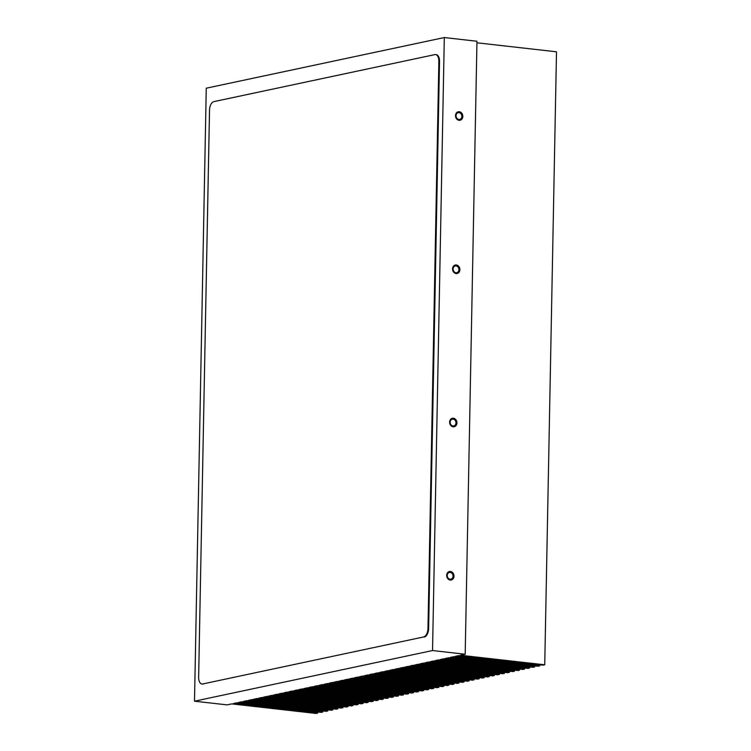 <?xml version="1.0" encoding="UTF-8"?>
<svg xmlns="http://www.w3.org/2000/svg" width="751" height="751" viewBox="0 0 751 751"><rect width="100%" height="100%" fill="white"/><g stroke="black" fill="none" stroke-linecap="round" stroke-linejoin="round"><path stroke-width="1.13" d="M459.077 120.31A4.337 3.624 78 0 0 460.063 120.263A4.337 3.624 78 0 0 462.794 115.851A4.337 3.624 78 0 0 459.246 111.73A4.337 3.624 78 0 0 458.26 111.777A4.337 3.624 78 0 0 455.528 116.189A4.337 3.624 78 0 0 459.077 120.31M459.959 120.282A4.337 3.624 78 0 0 462.578 115.832A4.337 3.624 78 0 0 459.039 111.777A4.337 3.624 78 0 0 458.157 111.805M458.889 119.475A3.445 2.882 78 0 0 459.668 119.437A3.445 2.882 78 0 0 461.846 115.926A3.445 2.882 78 0 0 459.021 112.659A3.445 2.882 78 0 0 458.241 112.697A3.445 2.882 78 0 0 456.064 116.198A3.445 2.882 78 0 0 458.889 119.475M456.139 273.561A4.337 3.624 78 0 0 457.124 273.514A4.337 3.624 78 0 0 459.856 269.102A4.337 3.624 78 0 0 456.308 264.981A4.337 3.624 78 0 0 455.322 265.028A4.337 3.624 78 0 0 452.59 269.44A4.337 3.624 78 0 0 456.139 273.561M457.021 273.533A4.337 3.624 78 0 0 459.64 269.083A4.337 3.624 78 0 0 456.092 265.019A4.337 3.624 78 0 0 455.209 265.047M455.951 272.726A3.445 2.882 78 0 0 456.73 272.688A3.445 2.882 78 0 0 458.899 269.177A3.445 2.882 78 0 0 456.073 265.901A3.445 2.882 78 0 0 455.294 265.938A3.445 2.882 78 0 0 453.125 269.449A3.445 2.882 78 0 0 455.951 272.726M453.2 426.812A4.337 3.624 78 0 0 454.177 426.765A4.337 3.624 78 0 0 456.908 422.344A4.337 3.624 78 0 0 453.36 418.223A4.337 3.624 78 0 0 452.374 418.269A4.337 3.624 78 0 0 449.642 422.691A4.337 3.624 78 0 0 453.2 426.812M454.073 426.784A4.337 3.624 78 0 0 456.692 422.325A4.337 3.624 78 0 0 453.153 418.269A4.337 3.624 78 0 0 452.271 418.298M453.003 425.967A3.445 2.882 78 0 0 453.792 425.93A3.445 2.882 78 0 0 455.96 422.428A3.445 2.882 78 0 0 453.135 419.152A3.445 2.882 78 0 0 452.355 419.189A3.445 2.882 78 0 0 450.178 422.7A3.445 2.882 78 0 0 453.003 425.967M450.253 580.054A4.337 3.624 78 0 0 451.238 580.007A4.337 3.624 78 0 0 453.97 575.595A4.337 3.624 78 0 0 450.422 571.473A4.337 3.624 78 0 0 449.436 571.52A4.337 3.624 78 0 0 446.704 575.933A4.337 3.624 78 0 0 450.253 580.054M451.135 580.025A4.337 3.624 78 0 0 453.754 575.576A4.337 3.624 78 0 0 450.206 571.52A4.337 3.624 78 0 0 449.333 571.549M450.065 579.218A3.445 2.882 78 0 0 450.844 579.181A3.445 2.882 78 0 0 453.013 575.67A3.445 2.882 78 0 0 450.196 572.403A3.445 2.882 78 0 0 449.408 572.44A3.445 2.882 78 0 0 447.239 575.942A3.445 2.882 78 0 0 450.065 579.218M432.538 650.544L465.188 654.234L460.41 655.247L544.738 664.795L543.067 665.151L458.748 655.604L455.406 656.318L539.734 665.865L538.063 666.221L453.745 656.674L450.365 657.388L534.684 666.935L533.013 667.292L448.694 657.745L445.315 658.467L529.643 668.005L527.972 668.362L443.653 658.815L440.274 659.538L524.592 669.085L522.921 669.441L438.603 659.894L435.223 660.608L519.551 670.155L517.88 670.512L433.562 660.964L430.182 661.687L514.501 671.225L512.83 671.582L428.511 662.035L425.141 662.757L509.46 672.305L507.789 672.661L423.47 663.114L420.091 663.828L504.409 673.375L502.748 673.731L418.42 664.184L415.05 664.907L499.368 674.454L497.697 674.802L413.379 665.255L409.999 665.977L494.318 675.524L492.656 675.881L408.328 666.334L404.958 667.048L489.277 676.595L487.606 676.951L403.287 667.404L399.907 668.127L484.226 677.674L482.564 678.022L398.237 668.484L394.866 669.197L479.185 678.744L477.514 679.101L393.195 669.554L389.816 670.267L474.134 679.815L472.473 680.171L388.154 670.624L384.775 671.347L469.093 680.894L467.422 681.241L383.104 671.704L379.724 672.417L464.043 681.964L462.381 682.321L378.063 672.774L374.683 673.487L459.002 683.034L457.331 683.391L373.012 673.844L369.633 674.567L453.951 684.114L452.29 684.461L367.971 674.924L364.592 675.637L448.91 685.184L447.239 685.541L362.921 675.994L359.541 676.717L443.86 686.254L442.198 686.611L357.88 677.064L354.5 677.787L438.819 687.334L437.148 687.691L352.829 678.144L349.45 678.857L433.778 688.404L432.107 688.761L347.788 679.214L344.409 679.937L428.727 689.474L427.056 689.831L342.738 680.284L339.358 681.007L423.686 690.554L422.015 690.911L337.697 681.364L334.317 682.077L418.636 691.624L416.965 691.981L332.646 682.434L329.276 683.157L413.594 692.704L411.923 693.051L327.605 683.504L324.225 684.227L408.544 693.774L406.873 694.131L322.555 684.583L319.184 685.297L403.503 694.844L401.832 695.201L317.513 685.654L314.134 686.376L398.452 695.924L396.791 696.271L312.463 686.733L309.093 687.447L393.411 696.994L391.74 697.35L307.422 687.803L304.042 688.517L388.361 698.064L386.699 698.421L302.371 688.874L299.001 689.596L383.32 699.143L381.649 699.491L297.33 689.953L293.951 690.667L378.269 700.214L376.608 700.57L292.289 691.023L288.91 691.737L373.228 701.284L371.557 701.641L287.239 692.093L283.859 692.816L368.178 702.363L366.516 702.711L282.198 693.173L278.818 693.886L363.137 703.434L361.466 703.79L277.147 694.243L273.768 694.966L358.086 704.504L356.425 704.86L272.106 695.313L268.727 696.036L353.045 705.583L351.374 705.94L267.056 696.393L263.676 697.106L347.995 706.653L346.333 707.01L262.015 697.463L258.635 698.186L342.954 707.724L341.283 708.08L256.964 698.533L253.585 699.256L337.912 708.803L336.241 709.16L251.923 699.613L248.543 700.326L332.862 709.873L331.191 710.23L246.872 700.683L243.493 701.406L327.821 710.944L326.15 711.3L241.831 701.753L238.452 702.476L322.77 712.023L321.099 712.38L236.781 702.833L233.411 703.546L317.729 713.093L316.058 713.45L231.74 703.903L227.149 704.879L194.5 701.19L432.538 650.544L444.31 37.55L476.96 41.249L465.188 654.234M476.932 42.798L556.5 51.81L544.738 664.795M539.753 664.776L539.734 665.865M534.703 665.837L534.684 666.935M529.662 666.907L529.643 668.005M524.611 667.986L524.592 669.085M519.57 669.057L519.551 670.155M514.519 670.127L514.501 671.225M509.478 671.206L509.46 672.305M504.428 672.276L504.409 673.375M499.387 673.356L499.368 674.454M494.336 674.426L494.318 675.524M489.295 675.496L489.277 676.595M484.254 676.576L484.226 677.674M479.204 677.646L479.185 678.744M474.163 678.716L474.134 679.815M469.112 679.796L469.093 680.894M464.071 680.866L464.043 681.964M459.021 681.936L459.002 683.034M453.98 683.016L453.951 684.114M448.929 684.086L448.91 685.184M443.888 685.156L443.86 686.254M438.837 686.236L438.819 687.334M433.796 687.306L433.778 688.404M428.746 688.376L428.727 689.474M423.705 689.456L423.686 690.554M418.654 690.526L418.636 691.624M413.613 691.596L413.594 692.704M408.563 692.675L408.544 693.774M403.522 693.746L403.503 694.844M398.471 694.825L398.452 695.924M393.43 695.895L393.411 696.994M388.389 696.966L388.361 698.064M383.339 698.045L383.32 699.143M378.297 699.115L378.269 700.214M373.247 700.185L373.228 701.284M368.206 701.265L368.178 702.363M363.155 702.335L363.137 703.434M358.114 703.405L358.086 704.504M353.064 704.485L353.045 705.583M348.023 705.555L347.995 706.653M342.972 706.625L342.954 707.724M337.931 707.705L337.912 708.803M332.881 708.775L332.862 709.873M327.84 709.845L327.821 710.944M322.789 710.925L322.77 712.023M317.748 711.995L317.729 713.093M444.31 37.55L206.262 88.196L194.5 701.19M209.52 110.181L198.639 677.195A7.745 4.102 -83.5 0 0 201.935 684.011A7.745 4.102 -83.5 0 0 202.657 683.973L423.658 636.951A7.745 4.102 -83.5 0 0 427.976 628.409L438.866 61.385A7.745 4.102 -83.5 0 0 435.571 54.579A7.745 4.102 -83.5 0 0 434.838 54.616L213.838 101.629A7.745 4.102 -83.5 0 0 209.52 110.181M202.657 683.973L423.658 636.951M427.976 628.409L428.633 628.474L439.523 61.46L438.866 61.385M435.89 54.635A7.745 4.102 96.5 0 1 436.218 54.654A7.745 4.102 96.5 0 1 439.523 61.46M428.633 628.474A7.745 4.102 96.5 0 1 424.315 637.026M203.314 684.048A7.745 4.102 96.5 0 1 202.582 684.086A7.745 4.102 96.5 0 1 202.263 684.02M435.571 54.579L436.218 54.654M201.935 684.011L202.582 684.086"/></g></svg>
